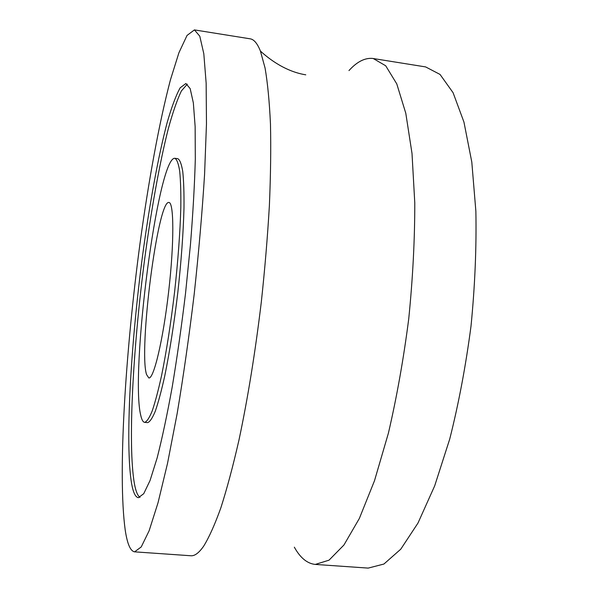 <?xml version="1.0" encoding="UTF-8"?>
<svg xmlns="http://www.w3.org/2000/svg" width="598" height="598" viewBox="0 0 598 598"><rect width="100%" height="100%" fill="white"/><g stroke="black" fill="none" stroke-linecap="round" stroke-linejoin="round"><path stroke-width="0.9" d="M294.336 547.177C300.248 557.852 307.23 563.6 315.281 564.422L329.02 560.177L343.925 545.025L359.353 518.451L374.49 480.747L388.386 433.199C396.751 397.289 403.538 359.181 408.733 318.861C412.792 278.421 414.81 239.761 414.78 202.894L412.007 153.432L405.795 113.284L396.78 83.907L385.695 65.773L373.272 58.537L372.203 58.395C364.511 57.886 356.767 61.953 348.963 70.586M315.281 564.422L368.174 568.1L383.901 564.049L400.757 549.196L417.995 523.041L434.679 485.875L449.756 438.962C458.703 403.508 465.79 365.856 471.022 326.007C474.947 286.001 476.561 247.721 475.866 211.169L471.8 162.058L463.951 122.082L453.082 92.705L440.023 74.421L425.619 66.916L373.272 58.537M125.184 529.821C127.232 543.791 130.371 551.132 134.602 551.842L141.233 546.938L149.141 530.732L158.051 502.694L167.575 463.121L177.187 413.375C183.451 375.873 189.118 336.173 194.186 294.276C198.73 252.311 202.191 212.357 204.576 174.414L206.474 123.779L206.146 83.085L203.813 53.753L199.777 36.179L194.425 29.9L187.032 35.439L178.907 52.788L170.482 79.698C159.195 122.373 148.498 181.284 139.947 243.917C125.348 353.119 117.686 474.879 125.184 529.821M194.425 29.9L250.136 38.818C253.948 39.363 257.379 43.452 260.422 51.077L265.071 68.037C267.627 82.958 269.421 101.615 270.468 124.018C271.021 148.409 270.655 175.595 269.384 205.563C267.568 236.711 264.884 268.846 261.319 301.968C255.256 352.394 247.789 398.515 238.908 440.345C232.973 466.283 226.963 488.73 220.901 507.695C214.899 524.424 209.158 537.243 203.679 546.146C198.984 552.888 194.716 556.088 190.889 555.759L134.602 551.842M146.54 374.512C138.512 349.942 157.812 199.523 168.92 202.49C174.018 202.303 174.272 242.825 168.681 291.346C163.149 339.881 153.731 379.289 148.805 377.958L146.54 374.512M131.567 483.416C133.175 492.498 135.454 497.259 138.415 497.693L143.744 493.679L150.068 480.486L157.154 457.881C162.163 438.282 167.186 414.616 172.224 386.891C177.128 357.342 181.568 326.134 185.537 293.282L190.441 244.739C192.975 213.262 194.597 184.685 195.314 159.001L195.135 126.522L193.348 102.908L190.179 88.624L185.888 83.511L180.17 87.801C175.984 95.374 171.648 106.967 167.156 122.583C158.178 156.512 149.493 204.367 142.571 255.615C130.693 345.218 124.982 443.903 131.567 483.416M140.859 415.819C129.833 373.735 157.917 156.19 174.908 158.298C176.903 159.434 178.496 163.71 179.692 171.133C180.603 180.372 180.985 192.459 180.82 207.394C180.125 232.226 178.047 260.436 174.579 292.026C170.804 323.578 166.453 351.527 161.512 375.873C158.291 390.457 155.188 402.148 152.206 410.938C149.365 417.897 146.839 421.702 144.641 422.352C143.094 422.158 141.831 419.983 140.859 415.819M187.316 84.146L181.403 90.926C177.157 99.791 172.807 112.334 168.352 128.555C159.472 163.433 151.032 210.945 144.365 261.333C132.943 349.382 127.718 444.987 134.393 483.647C135.776 491.152 137.63 495.735 139.947 497.394M174.908 158.298L177.845 158.702C179.886 159.845 181.523 164.121 182.756 171.551C183.713 180.783 184.124 192.87 183.997 207.805C183.347 232.629 181.291 260.825 177.83 292.4C174.055 323.929 169.675 351.863 164.697 376.187C161.445 390.763 158.306 402.447 155.286 411.23C152.4 418.181 149.836 421.979 147.594 422.629L144.641 422.352M260.422 51.077C265.437 55.569 282.704 71.102 305.765 74.825"/></g></svg>
